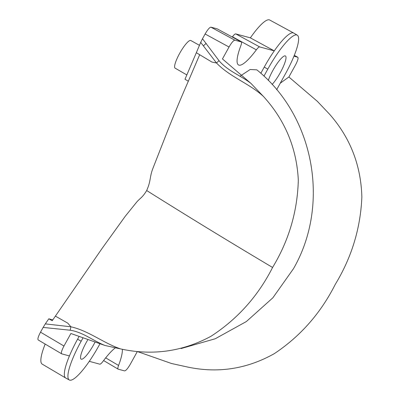 <?xml version="1.0" encoding="UTF-8"?>
<svg xmlns="http://www.w3.org/2000/svg" width="400" height="400" viewBox="0 0 400 400"><rect width="100%" height="100%" fill="white"/><g stroke="black" fill="none" stroke-linecap="round" stroke-linejoin="round"><path stroke-width="0.6" d="M256.355 49.83L232.455 36.78C233.98 34.765 235.075 33.8 235.74 33.89L250.365 37.855L274.28 50.875L259.66 46.91C258.99 46.82 257.885 47.795 256.355 49.83A43.975 9.295 -60.4 0 1 238.99 65.155A43.975 9.295 -60.4 0 1 238.55 64.98A43.975 9.295 -60.4 0 1 240.87 45.625C241.685 43.4 241.805 42.16 241.23 41.905L234.835 40.175C233.52 40.35 231.585 42.63 229.035 47.02L222.45 58.94L250.905 83.355L263.42 96.425C285.05 120.18 296.68 148.08 298.315 180.125C297.455 211.435 288.875 240.55 272.58 267.465C258.05 296.13 237.49 319.085 210.905 336.33C182.455 351.635 152.36 355.835 120.615 348.925L104.985 345.475L70.885 333.505L63.965 346.035C61.64 350.485 60.88 353.085 61.685 353.84L69.43 355.94A41.88 8.85 -60.4 0 0 65.7 378.01A41.88 8.85 -60.4 0 0 65.755 378.045L69.355 380A41.81 8.835 119.6 0 0 98.735 346L99.84 344M272.1 84.465A17.87 3.775 119.6 0 0 282.76 67.83A17.87 3.775 119.6 0 0 285.425 55.965A17.87 3.775 119.6 0 0 285.23 55.885A17.87 3.775 119.6 0 0 276.965 63.805A17.87 3.775 119.6 0 0 268.295 80.44M87.685 340A17.87 3.775 119.6 0 0 81.14 359.16A17.87 3.775 119.6 0 0 81.325 359.235A17.87 3.775 119.6 0 0 94.87 342.445M65.7 378.01L42.2 364.125A41.395 8.75 -60.4 0 1 45.165 344.08M186.855 74.945L175.125 68.155A15.89 3.36 -60.4 0 1 179.845 53.04A15.89 3.36 -60.4 0 1 190.635 40.44A15.89 3.36 -60.4 0 1 190.8 40.51L199.46 45.32M89.31 361.335L99.775 364.175C100.445 364.26 101.545 363.285 103.08 361.255A43.975 9.295 -60.4 0 1 115.255 347.92M263.42 96.425C249.215 83.35 229.87 77.01 216.515 62.99L211.93 62.065L196.33 52.71L184.99 79.23L188.325 81.225C179.58 101.23 171.57 120.6 164.285 139.34L153.25 167.505C149.33 177.2 151.235 180.305 146.675 190.525C142.245 198.005 139.84 198.18 136.18 202.715L125.245 216.285L102.045 248.5L52.205 320.74L48.805 318.805L45.31 323.88L70.885 326.79C88.805 330.82 103.405 343.09 120.615 348.925M122.335 349.215A43.975 9.295 -60.4 0 1 118.565 365.455C117.745 367.68 117.625 368.92 118.205 369.175L124.595 370.91C125.915 370.73 127.85 368.45 130.4 364.065L137.325 351.515L171.435 363.48L186.84 366.88C217.605 373.555 246.79 369.13 274.385 353.6C300.445 336.22 320.72 313.175 335.225 284.455C351.67 257.41 360.55 228.265 361.865 197.01C360.96 165.265 350.22 137.69 329.645 114.295L317.365 101.345L288.87 76.99L280.26 83.2M239.99 76.2L250.18 69.495L256.845 69.85C314.375 116.215 330.41 204.64 293.465 268.715L272.875 297.79L246.36 321.545L215.23 338.765L181.05 348.56M250.365 37.855A41.395 8.75 -60.4 0 1 269.695 20L293.675 33.035A41.88 8.85 -60.4 0 0 274.28 50.875A41.88 8.85 119.6 0 0 264.24 67.095L260.82 73.29M241.31 41.94L217.2 28.855L241.31 41.94M288.87 76.99L295.465 65.045C297.79 60.6 298.555 57.995 297.75 57.245L293.94 56.21M297.83 57.275L294.28 55.36L297.83 57.275M229.035 47.02L205.11 33.995C207.66 29.61 209.595 27.33 210.915 27.15L217.2 28.855M103.605 360.55L118.205 369.175M104.985 345.475C93.2 340.855 83.08 332.18 70.19 330.225L43.13 327.42L40.515 332.165C38.185 336.61 37.425 339.21 38.23 339.965L61.685 353.84M78.945 336.74L77.58 339.205A41.88 8.85 119.6 0 0 69.43 355.94M70.19 330.225L70.885 326.79L67.8 323.16L55.385 316.11M146.675 190.525C187.265 216.04 229.23 241.69 272.58 267.465M218.995 60.665L216.515 62.99L200.7 42.39L202.49 38.74L218.995 60.665C227.71 71.02 240.56 75.365 250.905 83.355M196.33 52.71L200.7 42.39M205.11 33.995L202.49 38.74M82.82 338.22L81.16 341.23A41.81 8.835 119.6 0 0 69.355 380M43.13 327.42L45.31 323.88M52.79 319.885L48.805 318.805M276.67 89.7L285.395 73.89A41.81 8.835 119.6 0 0 297.26 35.155A41.81 8.835 119.6 0 0 267.815 69.12L263.935 76.155M293.675 33.035A41.88 8.85 -60.4 0 1 293.735 33.07L297.26 35.155M232.455 36.78A44.465 9.395 -60.4 0 1 232.27 37.03M235.74 33.89L259.66 46.91M210.915 27.15L234.835 40.175M199.68 54.72L188.325 81.225M81.16 341.23L77.58 339.205M267.815 69.12L264.24 67.095M105.685 357.855L118.565 365.455M40.515 332.165L63.965 346.035M206.17 43.41A8.375 1.535 142.2 0 0 203.46 45.84"/></g></svg>
